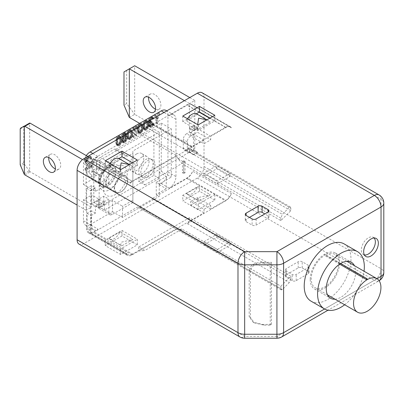 <?xml version="1.0" encoding="UTF-8"?>
<svg xmlns="http://www.w3.org/2000/svg" width="404" height="404" viewBox="0 0 404 404"><rect width="100%" height="100%" fill="white"/><g stroke="black" fill="none" stroke-linecap="round" stroke-linejoin="round"><path stroke-width="0.3" stroke-dasharray="2.02 1.52" d="M118.594 137.198L120.099 136.33L121.104 136.931L121.604 139.006L121.478 141.834L121.104 143.43L120.099 145.193L118.594 146.061L117.594 145.455L117.094 143.38L117.221 140.552L117.594 138.956L118.594 137.198L117.261 136.426L117.806 135.966M117.968 138.148L116.635 137.38L117.261 136.426M148.031 123.947L147.904 122.836L147.026 121.766L146.399 121.932L145.4 123.099L144.773 125.826L144.9 128.315L145.4 129.204L146.399 129.219L147.404 128.048L147.904 126.578L148.031 123.947L146.692 123.175L146.066 121.175L145.066 121.16L144.44 121.72L143.435 125.053L143.561 127.543L144.061 128.437L145.066 128.447L146.066 127.275L146.566 125.806L146.692 123.175M142.521 127.129L142.395 126.018L141.516 124.947L140.89 125.114L139.89 126.28L139.264 129.007L139.39 131.497L139.89 132.386L140.89 132.401L141.895 131.229L142.395 129.76L142.521 127.129L141.183 126.356L140.557 124.356L139.557 124.341L138.931 124.902L137.926 128.235L138.052 130.724L138.552 131.618L139.557 131.628L140.557 130.457L141.057 128.987L141.183 126.356M131.997 133.199L131.871 132.093L130.997 131.022L130.371 131.189L129.366 132.355L128.74 135.082L128.866 137.567L129.366 138.461L130.371 138.476L131.371 137.304L131.871 135.835L131.997 133.199L130.664 132.431L130.537 131.32L129.659 130.25L128.406 130.977L127.533 133.057L127.533 136.799L128.406 137.865L129.033 137.703L130.037 136.532L130.537 135.062L130.664 132.431M123.356 139.567L123.356 141.339L123.983 141.966L125.235 141.44L125.987 140.415L126.361 138.426L125.609 137.481L124.356 138.006L123.356 139.567L122.018 138.799L122.018 140.572L123.023 141.173L124.275 140.254L125.028 138.244L124.649 136.885L123.897 136.729L123.023 137.234L122.018 138.799M120.978 139.567L120.852 138.456L119.973 137.385L119.347 137.552L118.347 138.718L117.721 141.445L117.847 143.93L118.347 144.824L119.347 144.839L120.352 143.667L120.852 142.198L120.978 139.567L119.64 138.794L119.013 136.789L118.013 136.779L117.387 137.34L116.382 140.673L116.509 143.162L117.008 144.051L118.013 144.066L119.013 142.895L119.513 141.425L119.64 138.794M86.269 155.585A9.449 5.454 -60 0 0 83.441 163.519L83.441 184.421L91.794 179.603L91.794 170.922L96.803 168.034L96.803 163.211L108.828 170.155A4.722 2.727 120 0 1 112.166 164.367L126.194 156.267A2.833 1.636 -60 0 1 127.614 156.131A2.833 1.636 -60 0 1 127.821 156.292L132.876 153.379L132.876 202.55L132.876 151.061L171.286 128.886L171.286 177.093L159.262 184.037L159.262 196.263L122.523 217.473L122.523 206.212L132.876 200.238M127.821 156.292L115.797 149.354A2.833 1.636 120 0 0 115.589 149.187A2.833 1.636 120 0 0 114.17 149.328L100.142 157.429A4.722 2.727 120 0 0 96.803 163.211M115.797 149.354L161.267 123.104L161.267 171.311L159.262 172.468L166.276 176.518L166.276 188.744L156.252 194.526L159.262 196.263M165.988 110.408A9.449 5.454 -60 0 1 167.943 114.736L167.943 171.968A9.449 5.454 -60 0 1 161.267 183.537L159.262 184.694L159.262 172.468M92.127 165.837L92.127 167.069L86.118 170.538L86.118 169.306L90.794 166.61L86.618 163.605L86.118 162.171L86.284 160.595L87.618 158.348L88.622 157.525L90.456 156.707L91.127 156.813L91.794 157.414L91.96 158.302L91.127 158.782L90.289 158.035L88.789 158.656L87.451 160.166L87.118 161.59L87.451 162.383L92.127 165.837L90.794 165.064L90.794 166.297L84.779 169.766L84.779 168.539L89.456 165.837L85.279 162.832L84.779 160.903L84.946 159.822L86.284 157.575L87.951 156.368L89.789 156.045L90.456 156.641L90.622 157.53L89.789 158.014L88.956 157.262L87.451 157.888L86.118 159.393L85.779 160.817L86.118 161.61L90.794 165.064M155.171 115.882L155.919 115.453L157.55 118.251L159.176 113.569L159.928 113.135L157.924 118.821L157.924 123.548L157.171 123.983L157.171 119.256L155.171 115.882L153.879 115.14M150.036 127.119L149.657 126.154L149.783 124.508L150.662 123.018L149.909 122.271L149.783 121.16L150.909 118.539L152.914 117.382L153.919 117.988L154.04 118.7L153.414 119.064L152.788 118.443L152.162 118.604L150.662 120.064L150.662 121.836L151.662 122.043L152.162 121.755L152.162 122.543L150.535 124.073L150.409 126.119L150.909 126.417L152.288 125.821L154.166 123.553L152.914 126.245L151.409 127.311L150.409 127.295L148.697 126.351L148.324 125.386L148.45 123.735L149.323 122.245L148.571 121.498L148.571 119.528L150.212 117.261M148.657 123.387L148.531 126.215L147.778 128.618L146.399 130.204L145.026 130.209L144.273 128.674L144.147 125.992L144.647 123.336L145.652 121.579L147.152 120.71L147.778 120.937L148.657 123.387L147.319 122.614L147.197 125.447L146.445 127.846L145.066 129.431L143.688 129.437L142.935 127.901L142.935 124.159L143.688 121.761L144.859 120.347M143.147 126.568L143.021 129.396L142.269 131.8L140.89 133.386L139.511 133.391L138.764 131.856L138.638 129.174L139.138 126.518L140.137 124.76L141.642 123.892L142.269 124.119L143.147 126.568L141.809 125.796L141.683 128.629L140.93 131.027L139.557 132.613L138.178 132.623L137.426 131.083L137.426 127.346L138.178 124.942L139.35 123.528M136.133 136.133L136.133 126.876L136.885 126.442L137.633 127.386L137.633 128.962L136.885 128.018L136.885 135.699L136.133 136.133L134.795 135.36L134.795 126.159M133.628 137.577L133.628 128.321L134.375 127.886L135.128 128.836L135.128 130.406L134.375 129.462L134.375 137.143L133.628 137.577L132.29 136.81L132.29 127.603M132.623 132.643L132.497 135.471L131.749 137.875L130.371 139.461L128.992 139.466L128.24 137.931L128.113 135.244L128.618 132.593L129.618 130.835L131.123 129.967L131.749 130.194L132.623 132.643L131.29 131.871L131.164 134.699L130.411 137.102L129.033 138.688L127.654 138.693L126.907 137.158L126.907 133.416L127.654 131.012L128.826 129.603M122.856 139.269L124.483 136.951L125.735 136.421L126.487 136.774L126.235 134.754L125.609 134.133L124.483 134.588L123.483 136.345L122.856 136.709L123.356 135.042L125.109 133.239L126.361 133.305L126.74 133.876L127.114 137.4L126.74 139.981L125.735 141.935L124.483 142.859L123.23 142.794L122.604 141.38L122.856 139.269L121.518 138.496L123.149 136.178L124.402 135.653L125.149 136.007L125.149 135.613L124.902 133.982L123.897 133.381L121.518 135.936L122.018 134.269L123.099 132.911M132.542 254.111A9.449 5.454 -60 0 1 127.816 254.581A9.449 5.454 -60 0 1 126.917 253.808L126.194 254.227A9.449 5.454 120 0 0 127.351 255.353A9.449 5.454 120 0 0 132.073 254.884L138.754 251.025L138.754 250.525L132.542 254.111L93.799 231.744L98.142 229.24L90.122 224.609A9.449 5.454 -60 0 1 85.401 225.078A9.449 5.454 -60 0 1 83.441 220.751L83.441 202.55L30.224 171.821A1.889 1.091 60 0 1 29.669 171.367L29.669 123.048M90.122 224.609L112.499 211.691L112.499 200.429L122.523 206.212M132.876 202.55L112.166 214.504A4.722 2.727 -60 0 1 109.807 214.741A4.722 2.727 -60 0 1 108.828 212.575L96.803 205.636A4.722 2.727 120 0 0 97.783 207.797A4.722 2.727 120 0 0 100.142 207.565L112.499 200.429M96.803 205.636L96.803 200.813L91.794 203.707L91.794 195.031L98.808 199.076L103.818 196.187L108.828 199.076L95.465 206.792L95.465 213.08L91.127 215.584L91.127 230.199L87.118 227.886A9.449 5.454 -60 0 0 89.072 232.214A9.449 5.454 -60 0 0 93.799 231.744M84.779 160.903L86.118 161.676L86.118 210.262L91.461 207.176L83.441 202.55L83.441 199.849L91.794 195.031M92.127 167.069L90.794 166.297M87.451 162.383L86.118 161.61M87.118 161.59L85.779 160.817M87.118 161.1L85.779 160.327M87.451 160.166L86.118 159.393M87.951 159.383L86.618 158.615M88.789 158.656L87.451 157.888M89.456 158.272L88.117 157.499M90.289 158.035L88.956 157.262M90.794 158.237L89.456 157.469M91.127 158.782L89.789 158.014M91.96 158.302L90.622 157.53M91.794 157.414L90.456 156.641M91.127 156.813L89.789 156.045M90.456 156.707L89.122 155.939M89.289 157.136L87.951 156.368M88.622 157.525L87.284 156.752M87.618 158.348L86.284 157.575M86.951 159.227L85.613 158.454M86.284 160.595L84.946 159.822M86.118 162.171L84.779 161.398M86.284 163.059L84.946 162.287M86.618 163.605L85.279 162.832M90.794 166.61L89.456 165.837M86.118 169.306L84.779 168.539M86.118 170.538L84.779 169.766M155.919 115.453L154.631 114.706M157.171 119.256L155.838 118.488L153.858 115.155M157.171 123.983L155.838 123.215L155.838 118.488M157.924 123.548L156.59 122.781L155.838 123.215M157.924 118.821L156.59 118.054L156.59 122.781M159.928 113.135L158.641 112.393M158.59 112.368L156.59 118.054M159.176 113.569L157.888 112.827M157.55 118.251L156.212 117.483L157.818 112.868M154.586 114.68L156.212 117.483M150.944 116.837L152.081 116.716L152.707 117.933L152.081 118.291L151.455 117.67L150.828 117.832L149.323 119.291L149.323 121.064L150.328 121.276L150.828 120.983L150.828 121.771L149.197 123.301L148.95 125.023L149.323 125.593L150.202 125.482L151.581 124.488L152.207 123.144L152.833 122.781L152.707 123.447L151.076 125.962L149.576 126.629L148.697 126.351M145.273 120.109L145.819 119.938L146.819 120.543L147.319 122.614M139.759 123.291L140.304 123.119L141.309 123.725L141.809 125.796M135.547 125.669L136.299 126.614L136.299 128.189L135.547 127.245L135.547 134.926L134.795 135.36M133.042 127.119L133.795 128.063L133.795 129.639L133.042 128.694L133.042 136.375L132.29 136.81M129.24 129.366L129.785 129.194L130.785 129.795L131.29 131.871M123.947 132.421L125.028 132.532L125.654 133.946L125.654 138.077L125.028 140.213L123.149 142.087L121.897 142.021L121.271 140.612L121.518 138.496M118.221 135.729L118.766 135.557L119.766 136.163L120.266 138.234L120.018 141.728L118.766 144.42L117.261 145.288L116.635 145.056L116.009 144.041L115.756 140.839L116.635 137.38M149.783 126.674L148.45 125.902M150.409 127.295L149.076 126.528M150.909 127.401L149.576 126.629M151.409 127.311L150.076 126.538M152.414 126.73L151.076 125.962M152.914 126.245L151.581 125.472M153.414 125.563L152.081 124.791M153.793 124.952L152.454 124.18M154.04 124.215L152.707 123.447M154.166 123.553L152.833 122.781M153.54 123.917L152.207 123.144M153.414 124.382L152.081 123.609M153.167 124.917L151.828 124.149M152.914 125.26L151.581 124.488M152.288 125.821L150.955 125.048M151.535 126.255L150.202 125.482M150.909 126.417L149.576 125.644M150.662 126.366L149.323 125.593M150.409 126.119L149.076 125.346M150.283 125.796L148.95 125.023M150.283 125.008L148.95 124.235M150.535 124.073L149.197 123.301M150.909 123.462L149.576 122.695M151.662 122.831L150.328 122.064M152.162 122.543L150.828 121.771M152.162 121.755L150.828 120.983M151.662 122.043L150.328 121.276M150.909 122.084L149.576 121.316M150.662 121.836L149.323 121.064M150.409 121.195L149.076 120.422M150.409 120.801L149.076 120.028M150.662 120.064L149.323 119.291M151.035 119.453L149.702 118.68M151.662 118.892L150.328 118.125M152.162 118.604L150.828 117.832M152.788 118.443L151.455 117.67M153.167 118.619L151.828 117.847M153.414 119.064L152.081 118.291M154.04 118.7L152.707 117.933M153.919 117.988L152.581 117.216M153.414 117.488L152.081 116.716M152.914 117.382L151.581 116.61M152.04 117.69L150.748 116.948M151.788 117.837L150.5 117.094M150.909 118.539L149.576 117.771M150.409 119.225L149.076 118.453M149.909 120.301L148.571 119.528M149.783 121.16L148.45 120.387M149.783 121.553L148.45 120.781M149.909 122.271L148.571 121.498M150.157 122.715L148.823 121.942M150.662 123.018L149.323 122.245M150.036 123.775L148.697 123.003M149.783 124.508L148.45 123.735M149.657 125.366L148.324 124.599M149.657 126.154L148.324 125.386M148.657 125.159L147.319 124.387M148.531 122.473L147.197 121.705M148.404 121.957L147.071 121.185M148.157 121.311L146.819 120.543M147.778 120.937L146.445 120.17M147.152 120.71L145.819 119.938M146.399 120.948L145.112 120.2M145.652 121.579L144.314 120.806M145.026 122.528L143.688 121.761M144.647 123.336L143.314 122.569M144.4 124.27L143.061 123.498M144.273 124.932L142.935 124.159M144.147 125.992L142.809 125.22M144.147 127.76L142.809 126.992M144.273 128.674L142.935 127.901M144.4 129.194L143.061 128.422M144.647 129.836L143.314 129.063M145.026 130.209L143.688 129.437M145.652 130.442L144.314 129.669M146.399 130.204L145.066 129.431M147.152 129.573L145.819 128.8M147.778 128.618L146.445 127.846M148.157 127.81L146.819 127.043M148.404 126.881L147.071 126.109M148.531 126.215L147.197 125.447M147.904 122.836L146.566 122.064M148.031 125.326L146.692 124.553M147.904 126.578L146.566 125.806M147.404 128.048L146.066 127.275M147.026 128.659L145.692 127.886M146.399 129.219L145.066 128.447M145.773 129.381L144.44 128.613M145.4 129.204L144.061 128.437M144.9 128.315L143.561 127.543M144.773 127.204L143.435 126.432M144.773 125.826L143.435 125.053M144.9 124.573L143.561 123.801M145.4 123.099L144.061 122.331M145.773 122.488L144.44 121.72M146.399 121.932L145.066 121.16M147.026 121.766L145.692 120.993M147.404 121.942L146.066 121.175M143.147 128.341L141.809 127.568M143.021 125.654L141.683 124.887M142.895 125.139L141.557 124.366M142.642 124.493L141.309 123.725M142.269 124.119L140.93 123.351M141.642 123.892L140.304 123.119M140.89 124.129L139.602 123.382M140.137 124.76L138.804 123.988M139.511 125.71L138.178 124.942M139.138 126.518L137.799 125.75M138.885 127.452L137.552 126.679M138.764 128.113L137.426 127.346M138.638 129.174L137.299 128.401M138.638 130.947L137.299 130.174M138.764 131.856L137.426 131.083M138.885 132.376L137.552 131.603M139.138 133.017L137.799 132.244M139.511 133.391L138.178 132.623M140.137 133.623L138.804 132.85M140.89 133.386L139.557 132.613M141.642 132.754L140.304 131.982M142.269 131.8L140.93 131.027M142.642 130.992L141.309 130.224M142.895 130.063L141.557 129.29M143.021 129.396L141.683 128.629M142.395 126.018L141.057 125.245M142.521 128.507L141.183 127.735M142.395 129.76L141.057 128.987M141.895 131.229L140.557 130.457M141.516 131.84L140.183 131.068M140.89 132.401L139.557 131.628M140.264 132.562L138.931 131.795M139.89 132.386L138.552 131.618M139.39 131.497L138.052 130.724M139.264 130.386L137.926 129.613M139.264 129.007L137.926 128.235M139.39 127.755L138.052 126.982M139.89 126.28L138.552 125.513M140.264 125.669L138.931 124.902M140.89 125.114L139.557 124.341M141.516 124.947L140.183 124.18M141.895 125.124L140.557 124.356M136.133 126.876L134.84 126.134M136.885 135.699L135.547 134.926M136.885 128.018L135.547 127.245M137.633 128.962L136.299 128.189M137.633 127.386L136.299 126.614M136.885 126.442L135.593 125.7M133.628 128.321L132.335 127.578M134.375 137.143L133.042 136.375M134.375 129.462L133.042 128.694M135.128 130.406L133.795 129.639M135.128 128.836L133.795 128.063M134.375 127.886L133.088 127.144M132.623 134.416L131.29 133.643M132.497 131.729L131.164 130.957M132.376 131.214L131.037 130.442M132.123 130.568L130.785 129.795M131.749 130.194L130.411 129.421M131.123 129.967L129.785 129.194M130.371 130.204L129.083 129.457M129.618 130.835L128.28 130.063M128.992 131.785L127.654 131.012M128.618 132.593L127.28 131.82M128.366 133.527L127.028 132.754M128.24 134.189L126.907 133.416M128.113 135.244L126.78 134.476M128.113 137.017L126.78 136.249M128.24 137.931L126.907 137.158M128.366 138.451L127.028 137.678M128.618 139.092L127.28 138.319M128.992 139.466L127.654 138.693M129.618 139.693L128.28 138.925M130.371 139.461L129.033 138.688M131.123 138.83L129.785 138.057M131.749 137.875L130.411 137.102M132.123 137.067L130.785 136.294M132.376 136.133L131.037 135.365M132.497 135.471L131.164 134.699M131.871 132.093L130.537 131.32M131.997 134.577L130.664 133.81M131.871 135.835L130.537 135.062M131.371 137.304L130.037 136.532M130.997 137.916L129.659 137.143M130.371 138.476L129.033 137.703M129.745 138.638L128.406 137.865M129.366 138.461L128.033 137.688M128.866 137.567L127.533 136.799M128.74 136.461L127.406 135.688M128.74 135.082L127.406 134.31M128.866 133.825L127.533 133.057M129.366 132.355L128.033 131.583M129.745 131.744L128.406 130.977M130.371 131.189L129.033 130.416M130.997 131.022L129.659 130.25M131.371 131.199L130.037 130.426M123.23 138.461L121.897 137.688M122.604 140.395L121.271 139.627M122.604 141.38L121.271 140.612M122.856 142.223L121.518 141.451M123.23 142.794L121.897 142.021M123.856 143.021L122.523 142.248M124.483 142.859L123.149 142.087M125.109 142.496L123.775 141.723M125.735 141.935L124.402 141.168M126.361 140.986L125.028 140.213M126.74 139.981L125.402 139.208M126.987 138.85L125.654 138.077M127.114 137.4L125.775 136.628M127.114 136.022L125.775 135.249M126.987 134.714L125.654 133.946M126.74 133.876L125.402 133.103M126.361 133.305L125.028 132.532M125.735 133.073L124.402 132.305M125.109 133.239L123.821 132.497M124.609 133.527L123.321 132.785M123.983 134.088L122.644 133.315M123.356 135.042L122.018 134.269M122.983 136.042L121.644 135.274M122.856 136.709L121.518 135.936M123.483 136.345L122.144 135.572M123.73 135.613L122.397 134.84M124.109 135.002L122.771 134.229M124.483 134.588L123.149 133.815M125.235 134.153L123.897 133.381M125.609 134.133L124.275 133.36M125.987 134.31L124.649 133.537M126.235 134.754L124.902 133.982M126.361 135.274L125.028 134.502M126.487 136.385L125.149 135.613M126.487 136.774L125.149 136.007M125.735 136.421L124.402 135.653M125.109 136.587L123.775 135.815M124.483 136.951L123.149 136.178M123.856 137.506L122.523 136.734M123.23 140.233L121.897 139.461M123.609 139.032L122.271 138.259M123.983 138.421L122.644 137.648M124.356 138.006L123.023 137.234M125.235 137.501L123.897 136.729M125.609 137.481L124.275 136.709M125.987 137.658L124.649 136.885M126.235 137.905L124.902 137.133M126.361 138.426L125.028 137.653M126.361 139.016L125.028 138.244M126.235 139.678L124.902 138.905M125.987 140.415L124.649 139.643M125.609 141.026L124.275 140.254M125.235 141.44L123.897 140.668M124.356 141.945L123.023 141.173M123.983 141.966L122.644 141.193M123.609 141.789L122.271 141.016M123.356 141.339L122.018 140.572M123.23 140.824L121.897 140.052M121.604 139.006L120.266 138.234M121.604 140.779L120.266 140.006M121.478 138.092L120.139 137.325M121.352 137.577L120.018 136.804M121.104 136.931L119.766 136.163M120.725 136.557L119.392 135.784M120.099 136.33L118.766 135.557M119.347 136.567L118.059 135.82M121.478 141.834L120.139 141.062M121.352 142.501L120.018 141.728M121.104 143.43L119.766 142.657M120.725 144.238L119.392 143.465M120.099 145.193L118.766 144.42M119.347 145.824L118.013 145.051M118.594 146.061L117.261 145.288M117.968 145.829L116.635 145.056M117.594 145.455L116.261 144.683M117.342 144.814L116.009 144.041M117.221 144.294L115.882 143.521M117.094 143.38L115.756 142.612M117.094 141.607L115.756 140.839M117.221 140.552L115.882 139.779M117.342 139.89L116.009 139.117M117.594 138.956L116.261 138.183M120.852 138.456L119.513 137.683M120.978 140.946L119.64 140.173M120.852 142.198L119.513 141.425M120.352 143.667L119.013 142.895M119.973 144.279L118.64 143.506M119.347 144.839L118.013 144.066M118.72 145.001L117.387 144.228M118.347 144.824L117.008 144.051M117.847 143.93L116.509 143.162M117.721 142.824L116.382 142.051M117.721 141.445L116.382 140.673M117.847 140.193L116.509 139.42M118.347 138.718L117.008 137.951M118.72 138.107L117.387 137.34M119.347 137.552L118.013 136.779M119.973 137.385L118.64 136.613M120.352 137.562L119.013 136.789M83.441 184.421L91.461 189.052L91.461 185.577L95.228 187.754A9.449 5.454 -120 0 0 95.465 188.022L90.658 190.799L90.658 230.972L86.648 228.659A9.449 5.454 120 0 0 88.607 232.982A9.449 5.454 120 0 0 93.329 232.517L137.628 206.939A2.833 1.636 120 0 0 137.703 206.989A2.833 1.636 120 0 0 139.122 206.848L152.813 198.945L152.813 198.172L191.557 220.539L225.594 200.889A9.449 5.454 120 0 0 231.411 193.607L192.668 171.24A9.449 5.454 -60 0 1 187.118 177.866L169.281 188.163A9.449 5.454 120 0 0 175.962 176.593L175.962 119.362A9.449 5.454 120 0 0 174.003 115.039A9.449 5.454 120 0 0 169.281 115.504L164.004 112.458M96.803 168.034L103.818 172.084L103.818 180.76L108.828 183.653L95.465 191.365L91.461 189.052L91.461 204.48L95.465 206.792M103.818 180.76L98.808 183.653L98.808 174.972L103.818 172.084M91.794 179.603L98.808 183.653M83.441 163.519L91.461 168.15L91.461 160.923A9.449 5.454 -60 0 1 93.799 159.085L98.142 156.575A9.449 5.454 120 0 0 91.461 168.15M87.784 156.464L91.461 158.585L91.461 160.242L130.204 182.608L130.204 183.29L91.461 160.923M83.441 199.849L91.461 204.48L91.461 207.176M48.743 157.484A8.504 4.909 60 0 1 50.47 154.308A8.504 4.909 60 0 1 57.02 156.585A8.504 4.909 60 0 1 60.731 165.14A8.504 4.909 60 0 1 58.969 169.034A8.504 4.909 60 0 1 55.353 168.938M86.118 210.262L77.098 205.055M91.461 158.585L86.118 161.671L82.552 159.61M202.061 92.748A9.449 5.454 -60 0 1 204.015 97.071L204.015 166.488A9.449 5.454 -60 0 1 197.334 178.058L83.779 243.622A9.449 5.454 -60 0 1 79.053 244.092M185.027 161.257L185.027 172.826L183.775 173.548L183.775 161.979L185.027 161.257L183.694 160.484L183.694 172.053L182.441 172.776L182.441 161.206L183.694 160.484M189.789 97.571L194.799 100.465L189.456 103.55L189.456 103.969A9.449 5.454 120 0 0 186.85 104.858L152.813 124.508L152.813 123.74L139.122 131.643A2.833 1.636 120 0 0 137.628 133.28L93.329 158.853A9.449 5.454 120 0 0 91.461 160.242M194.799 100.465L194.799 149.056L193.526 150.101L197.536 152.414L197.536 152.106L193.526 149.793M139.582 123.351L189.456 152.141L189.456 152.449L193.526 150.101M197.536 152.106L193.46 154.459L189.456 152.141L189.456 148.288L193.46 150.601L193.46 134.401L190.658 136.022L204.015 143.733L210.696 139.88L210.696 136.33L197.334 128.618L190.658 132.472L190.658 136.022L186.648 133.709A4.722 2.727 120 0 0 183.31 139.491L183.31 147.98A4.722 2.727 120 0 0 184.285 150.142A4.722 2.727 120 0 0 186.648 149.904L189.456 148.288M193.526 125.573L197.536 127.886L193.46 130.239L189.456 127.922L189.456 129.002L193.526 126.649L193.526 125.573L189.456 127.922L189.456 132.088L186.648 133.709M189.456 127.922L189.456 104.348A9.449 5.454 -60 0 1 191.839 104.742A9.449 5.454 -60 0 1 192.668 105.424A9.449 5.454 -60 0 0 191.572 104.394A9.449 5.454 -60 0 0 189.456 103.969L189.456 104.348A9.449 5.454 -60 0 0 187.118 105.207L169.281 115.504M152.813 198.172L186.85 178.523A9.449 5.454 120 0 0 192.668 171.24M91.461 185.577L86.648 188.355L86.648 228.659M379.078 194.945A9.449 5.454 -60 0 1 381.033 199.268L204.015 97.071M197.334 178.058L374.351 280.26A9.449 5.454 120 0 0 381.033 268.69A9.449 5.454 180 0 1 383.8 272.549M137.35 244.854L121.988 235.987L105.287 245.627L120.65 254.5L137.35 244.854L137.35 239.264L121.988 230.396L105.823 239.729L93.329 232.517M199.475 191.249L182.775 200.889L198.137 209.762L214.837 200.121L199.475 191.249L199.475 185.658L214.837 194.526A9.449 5.454 -60 0 1 214.706 194.607L225.594 200.889M286.178 277.174A2.833 1.636 0 0 1 285.35 276.018A2.833 1.636 0 0 1 286.178 274.861L298.202 267.918A2.833 1.636 0 0 1 302.212 267.918L308.222 271.392A2.833 1.636 0 0 1 309.05 272.549A2.833 1.636 0 0 1 308.222 273.705L296.198 280.644A2.833 1.636 0 0 1 292.188 280.644L286.178 277.174L286.178 271.003A2.833 1.636 180 0 1 285.35 269.847A2.833 1.636 180 0 1 286.178 268.69L298.202 261.747A2.833 1.636 180 0 1 302.212 261.747L308.222 265.221A2.833 1.636 180 0 1 309.05 266.377A2.833 1.636 180 0 1 308.222 267.534L296.198 274.478A2.833 1.636 180 0 1 292.188 274.478L286.178 271.003M186.85 178.523L199.339 185.734A9.449 5.454 120 0 0 199.475 185.658M199.339 185.734L182.775 195.299L182.775 200.889M196.389 113.777L182.775 121.639L198.137 130.507L214.706 120.942A9.449 5.454 -60 0 1 214.837 120.867L209.994 118.069M182.775 116.044L182.775 121.639M231.411 193.607A9.449 5.454 -60 0 1 225.861 200.238L187.118 177.866M210.696 205.444L197.334 197.728L190.658 201.586L204.015 209.297L210.696 205.444L210.696 208.989L225.861 200.238M204.015 209.297L204.015 212.847L190.658 205.131L190.658 201.586M191.557 220.539L191.557 221.311L187.416 223.705A2.833 1.636 120 0 0 189.208 221.397L204.015 212.847M152.813 124.508L191.557 146.879L225.594 127.23A9.449 5.454 120 0 1 230.315 126.76A9.449 5.454 120 0 1 231.411 127.795A9.449 5.454 -60 0 0 230.583 127.108A9.449 5.454 -60 0 0 225.861 127.578L210.696 136.33M191.557 146.879L191.557 146.107L187.416 148.5A2.833 1.636 120 0 1 188.835 148.359A2.833 1.636 120 0 1 189.208 148.738L132.542 181.452L93.799 159.085M204.015 143.733L204.015 140.188L189.208 148.738A2.833 1.636 -60 0 1 189.42 149.657L189.42 152.162L138.754 181.416L138.754 177.366L144.829 184.921L138.754 181.416M130.204 183.29A9.449 5.454 -60 0 1 132.542 181.452M118.902 158.514L105.823 166.064A9.449 5.454 120 0 0 105.287 166.398L120.65 175.27A9.449 5.454 -60 0 1 121.185 174.937L132.073 181.219L176.371 155.646L178.174 158.822L181.936 163.499L280.881 220.624L290.809 210.696L290.809 208.191L189.42 149.657M132.073 181.219A9.449 5.454 120 0 0 130.204 182.608M280.881 286.189L290.809 276.26L189.42 217.726L138.754 246.975L144.829 250.485L181.936 229.063L280.881 286.189L280.881 288.693L178.174 229.396L176.371 229.31L138.754 251.025L144.829 250.485M204.015 241.693L216.706 234.365L230.068 242.082L217.377 249.409L204.015 241.693L204.015 244.779L217.377 252.495L217.377 249.409M126.917 253.808L92.183 233.754L91.461 234.174A9.449 5.454 -60 0 1 90.658 230.972M126.194 254.227L91.461 234.174M138.754 246.975L138.754 250.525L189.208 221.397A2.833 1.636 120 0 0 189.42 220.231L290.809 278.77L289.34 282.548L282.351 289.542L281.31 289.9L280.881 288.693M290.809 278.77L290.809 276.26M280.881 220.624L280.881 218.12L282.351 214.337L289.34 207.343L290.38 206.984L290.809 208.191M181.936 229.063L178.174 229.396M189.42 220.231L189.42 217.726M290.809 210.696L189.42 152.162M191.557 221.311L152.813 198.945M176.371 229.31L137.628 206.939M182.775 195.299L198.137 204.172L214.706 194.607M132.073 254.884L121.185 248.596L137.35 239.264M198.137 124.917L198.137 130.507M198.137 204.172L198.137 209.762M214.837 194.526L214.837 200.121M214.837 115.271L214.837 120.867M231.411 127.795L192.668 105.424M189.456 129.002L191.294 130.068L195.369 127.715L193.526 126.649M193.46 130.239L193.46 130.719A18.892 10.908 -120 0 0 191.294 130.068M195.369 127.715A18.892 10.908 -120 0 1 197.536 128.366L197.536 127.886M129.336 117.433L134.678 114.347L194.799 149.056M147.904 177.018A10.06 5.808 -60 0 1 142.875 177.518A10.06 5.808 -60 0 1 141.334 169.453A10.06 5.808 -60 0 1 147.904 160.59A10.06 5.808 -60 0 1 152.934 160.09A10.06 5.808 -60 0 1 154.48 168.155A10.06 5.808 -60 0 1 147.904 177.018M193.46 150.601L190.658 152.222A4.722 2.727 -60 0 1 188.294 152.454A4.722 2.727 -60 0 1 187.315 150.293L187.315 141.809A4.722 2.727 -60 0 1 190.658 136.022L197.334 132.164L210.696 139.88M193.46 154.459L193.46 154.767L197.536 152.414M197.536 128.366L193.46 130.719M95.465 191.365L95.465 188.022M92.183 233.754A9.449 5.454 -60 0 1 91.127 230.199M108.828 212.575L108.828 199.076M108.828 183.653L108.828 170.155M114.59 188.037A9.327 5.383 -60 0 1 119.473 177.866A9.327 5.383 -60 0 1 126.891 177.119A9.327 5.383 -60 0 1 127.78 180.421A9.327 5.383 -60 0 1 124.477 188.926A9.327 5.383 -60 0 1 117.877 192.728A9.327 5.383 -60 0 1 114.59 188.037M145.9 175.861A10.06 5.808 -60 0 1 140.87 176.361A10.06 5.808 -60 0 1 139.329 168.296A10.06 5.808 -60 0 1 145.9 159.434A10.06 5.808 -60 0 1 150.929 158.934A10.06 5.808 -60 0 1 152.475 166.993A10.06 5.808 -60 0 1 145.9 175.861M132.876 153.379L132.876 151.061M103.818 196.187L103.818 204.863L98.808 207.757L98.808 199.076M96.803 200.813L103.818 204.863M91.794 203.707L98.808 207.757M91.794 170.922L98.808 174.972M95.465 213.08L91.461 210.762L91.461 225.382A9.449 5.454 120 0 0 93.415 229.704A9.449 5.454 120 0 0 98.142 229.24M29.669 171.367L24.235 163.974L23.775 162.696L23.775 126.952L24.235 126.048L29.209 123.175M20.523 128.189L24.235 126.048M86.648 188.355L90.42 190.531A9.449 5.454 -120 0 0 90.658 190.799M121.185 248.596A9.449 5.454 -60 0 1 120.65 248.879L105.287 240.011A9.449 5.454 120 0 0 105.823 239.729M105.287 240.011L105.287 245.627M121.988 230.396L121.988 235.987M105.287 160.782L105.287 166.398M120.65 248.879L120.65 254.5M120.65 169.65L120.65 175.27M121.185 174.937L137.35 165.605L132.507 162.807M137.35 160.009L137.35 165.605M137.628 133.28L176.371 155.646M191.557 146.107L152.813 123.74M144.829 184.921L181.936 163.499M216.706 168.801L230.068 176.518L217.377 183.845L204.015 176.129L216.706 168.801L216.706 165.716L204.015 173.043L217.377 180.76L230.068 173.432L216.706 165.716M204.015 140.188L190.658 132.472M210.378 122.043L197.394 114.544L186.325 120.937L199.308 128.432L210.378 122.043L206.909 119.852M132.891 166.781L119.907 159.282L108.838 165.675L121.821 173.17L132.891 166.781L129.972 164.898M119.907 159.282A9.449 5.454 120 0 0 119.094 158.615M109.994 163.499A9.449 5.454 120 0 0 108.838 165.675M120.18 169.377L121.821 173.17M197.667 124.644L199.308 128.432M197.394 114.544A9.449 5.454 120 0 0 196.581 113.883M187.481 118.761A9.449 5.454 120 0 0 186.325 120.937M197.394 187.209L186.325 193.597A9.449 5.454 120 0 0 187.133 194.263A9.449 5.454 120 0 0 197.394 187.209L210.378 194.703L199.308 201.091L198.011 200.541L198.97 197.42L210.378 194.703M119.907 231.941L108.838 238.335A9.449 5.454 120 0 0 109.651 239.001A9.449 5.454 120 0 0 119.907 231.941L132.891 239.441L121.821 245.829L120.523 245.279L121.483 242.158L132.891 239.441M210.696 208.989L197.334 201.278L190.658 205.131M159.262 184.694L166.276 188.744M112.499 211.691L122.523 217.473M186.325 193.597L199.308 201.091M108.838 238.335L121.821 245.829M197.334 197.728L197.334 201.278M197.334 128.618L197.334 132.164M159.262 184.037L156.252 182.3L166.276 176.518M161.267 171.311L171.286 177.093M156.252 182.3L156.252 194.526M161.267 123.104L171.286 128.886M87.118 227.886L87.118 213.272L91.461 210.762M87.118 213.272L91.127 215.584M217.377 252.495L230.068 245.167L216.706 237.451L204.015 244.779M216.706 237.451L216.706 234.365M204.015 176.129L204.015 173.043M217.377 183.845L217.377 180.76M230.068 245.167L230.068 242.082M230.068 176.518L230.068 173.432M90.42 190.531L95.228 187.754M189.456 103.55L184.441 100.657M189.456 132.088L193.46 134.401M155.505 109.151A8.737 5.045 -120 0 0 159.085 109.191A8.737 5.045 -120 0 0 160.898 105.186A8.737 5.045 -120 0 0 157.08 96.394A8.737 5.045 -120 0 0 150.349 94.056A8.737 5.045 -120 0 0 148.591 97.177M123.988 71.927L134.678 65.756L134.678 114.347L126.664 103.55L123.988 105.096M126.664 70.382L126.664 103.55M193.46 154.767L189.456 152.449M116.226 192.274A9.449 5.454 120 0 1 114.271 187.951A9.449 5.454 -60 0 1 118.392 178.442A9.449 5.454 -60 0 1 125.674 175.912A9.449 5.454 -60 0 1 126.73 176.891A9.449 5.454 -60 0 1 127.629 180.24A9.449 5.454 120 0 1 124.286 188.85A9.449 5.454 120 0 1 117.599 192.703A9.449 5.454 120 0 1 116.226 192.274L107.777 187.395A9.449 5.454 -60 0 1 105.989 184.704A9.449 5.454 -60 0 1 105.823 183.073A9.449 5.454 -60 0 1 113.999 170.836A9.449 5.454 -60 0 1 117.226 171.033A9.449 5.454 -60 0 1 119.18 175.361A9.449 5.454 -60 0 1 115.059 184.865A9.449 5.454 -60 0 1 107.777 187.395M94.945 159.984L96.314 160.772A9.449 5.454 -60 0 0 93.642 162.312L92.274 161.524A9.449 5.454 -60 0 0 86.931 172.165A9.449 5.454 120 0 0 87.724 175.356A9.449 5.454 120 0 0 88.89 176.492A9.449 5.454 120 0 0 92.274 176.639L93.642 177.427A9.449 5.454 -60 0 0 96.314 175.886L94.945 175.099A9.449 5.454 120 0 0 100.293 164.453A9.449 5.454 -60 0 0 98.334 160.13A9.449 5.454 -60 0 0 96.773 159.691A10.201 10.201 0 0 0 93.369 160.12A10.024 5.787 60 0 1 94.945 159.984A9.449 5.454 -60 0 1 96.773 159.691M113.837 172.276A9.449 5.454 -60 0 1 109.711 181.78A9.449 5.454 -60 0 1 102.434 184.315A9.449 5.454 -60 0 1 100.48 179.987A9.449 5.454 -60 0 1 104.601 170.483A9.449 5.454 -60 0 1 111.883 167.948A9.449 5.454 -60 0 1 113.837 172.276M98.808 180.952A11.807 6.817 120 0 0 101.252 186.36A11.807 6.817 120 0 0 110.353 183.194A11.807 6.817 120 0 0 115.509 171.311A11.807 6.817 -60 0 0 113.059 165.903A11.807 6.817 -60 0 0 103.964 169.069A11.807 6.817 -60 0 0 98.808 180.952M99.142 160.706L99.142 168.417L104.484 171.503L104.484 163.792L159.262 132.164L153.919 129.078L99.142 160.706L104.484 163.792M159.262 132.164L159.262 178.447L153.919 175.361L99.142 206.984L99.142 199.273L93.799 202.359L93.799 171.503L99.142 168.417M153.919 175.361L153.919 129.078M136.547 153.954A10.156 5.863 -60 0 1 141.627 153.454A10.156 5.863 -60 0 1 143.183 161.59A10.156 5.863 -60 0 1 136.547 170.538A10.156 5.863 -60 0 1 131.472 171.043A10.156 5.863 -60 0 1 129.916 162.903A10.156 5.863 -60 0 1 136.547 153.954M141.895 157.04A10.156 5.863 -60 0 1 146.97 156.54A10.156 5.863 -60 0 1 148.526 164.675A10.156 5.863 -60 0 1 141.895 173.624A10.156 5.863 -60 0 1 136.815 174.129A10.156 5.863 -60 0 1 135.259 165.988A10.156 5.863 -60 0 1 141.895 157.04M159.262 178.447L104.484 210.07L104.484 202.359L99.142 205.444L99.142 174.589L104.484 171.503M92.274 161.524A10.024 5.787 -120 0 0 89.632 162.206L89.632 172.907A9.373 7.651 0 0 1 88.895 162.903A9.373 7.651 0 0 1 89.632 162.206M89.632 172.907A10.024 5.787 -120 0 0 92.274 176.639M94.945 175.099A10.024 5.787 60 0 1 92.309 171.367L92.309 160.666A10.024 5.787 60 0 1 93.369 160.12M93.642 162.312L93.642 177.427M96.314 160.772L96.314 175.886M92.309 160.666L92.309 171.367M93.799 171.503L99.142 174.589M93.799 202.359L99.142 205.444M99.142 199.273L104.484 202.359M99.142 206.984L104.484 210.07M281.644 336.981A9.449 5.454 -120 0 1 276.922 336.512L374.351 280.26A9.449 5.454 -120 0 0 379.078 280.729A9.449 5.454 -120 0 0 379.114 280.704A9.449 9.449 0 0 1 379.078 280.729L328.008 310.211M244.667 338.244L244.667 336.512L276.922 336.512L276.922 338.244M83.779 243.622L244.667 336.512A9.449 5.454 -60 0 1 239.946 336.981M311.06 301.182A33.062 19.089 120 0 0 336.542 292.324A33.062 19.089 120 0 0 350.975 259.05A33.062 19.089 120 0 0 344.127 243.91M344.673 304.767A33.062 19.089 120 0 0 364.034 271.225M335.042 299.207A20.781 11.999 120 0 0 355.651 271.776A20.781 11.999 120 0 0 354.409 265.665M310.227 279.487A20.781 11.999 120 0 0 314.529 289.001A20.781 11.999 120 0 0 330.548 283.436A20.781 11.999 120 0 0 339.618 262.519A20.781 11.999 120 0 0 335.315 253.005A20.781 11.999 120 0 0 319.296 258.575A20.781 11.999 120 0 0 310.227 279.487M374.114 237.996A9.923 5.732 120 0 0 372.852 237.123A9.923 5.732 120 0 0 365.373 240.304A9.923 5.732 120 0 0 361.322 249.99A9.923 5.732 120 0 0 362.964 254.247A9.923 5.732 120 0 0 364.352 254.909M367.393 279.27L325.311 254.974A19.367 11.181 -60 0 1 334.603 254.232A19.367 11.181 -60 0 1 338.618 263.1A19.367 11.181 -60 0 1 330.164 282.588A19.367 11.181 -60 0 1 315.241 287.774A19.367 11.181 -60 0 1 311.226 278.911A19.367 11.181 -60 0 1 324.533 255.424L324.922 254.419L340.623 263.484M325.311 254.974L324.922 254.419M339.618 264.13L324.533 255.424M249.44 217.397L246.102 219.327A2.833 1.636 0 0 0 245.268 220.483A2.833 1.636 0 0 0 246.102 221.639L252.111 225.109A2.833 1.636 0 0 0 256.121 225.109L268.145 218.17A2.833 1.636 0 0 0 268.973 217.009A2.833 1.636 0 0 0 268.145 215.852L264.802 213.923M185.027 172.826L183.694 172.053M183.775 161.979L182.441 161.206M183.775 173.548L182.441 172.776M271.483 324.417L271.483 262.327L270.241 263.044L270.241 325.134L271.483 324.417L262.529 324.417L253.086 322.16L249.172 316.706L249.172 270.039L250.414 270.756C251.743 265.635 256.197 263.065 263.772 263.044L270.241 263.044M249.172 270.039C250.5 264.918 254.954 262.348 262.529 262.327L271.483 262.327M250.414 270.756L250.414 317.423L254.328 322.877L263.772 325.134L270.241 325.134M204.015 166.488L381.033 268.69L381.033 199.268A9.449 5.454 0 0 1 383.8 203.126M178.174 158.822L280.881 218.12M187.416 223.705L289.34 282.548M282.351 289.542L139.122 206.848M199.339 112.075L186.85 104.858M225.594 127.23L214.706 120.942M112.166 214.504L100.142 207.565M91.461 225.382L83.441 220.751M24.881 174.907L30.224 171.821M24.003 173.871L29.209 170.867M24.235 163.974L20.523 166.12M23.775 162.696L20.2 164.761M20.2 129.017L23.775 126.952M93.329 158.853L105.823 166.064M139.122 131.643L282.351 214.337M289.34 207.343L187.416 148.5M92.864 153.53L98.142 156.575M225.861 127.578L209.691 118.241M199.172 112.171L187.118 105.207M161.267 183.537L169.281 188.163M167.943 171.968L175.962 176.593M175.962 119.362L167.943 114.736M126.194 156.267L114.17 149.328M100.142 157.429L112.166 164.367M190.658 152.222L186.648 149.904M187.315 150.293L183.31 147.98M187.315 141.809L183.31 139.491M101.252 186.36L101.919 186.744C101.283 186.981 100.742 185.567 100.303 182.497C100.455 178.043 102.358 173.745 106.02 169.604C112.362 164.231 112.15 166.337 113.731 166.291A11.807 6.817 -60 0 0 104.631 169.453A11.807 6.817 -60 0 0 99.475 181.335A11.807 6.817 120 0 0 101.919 186.744A11.807 6.817 120 0 0 111.019 183.578A11.807 6.817 120 0 0 116.175 171.695A11.807 6.817 -60 0 0 113.731 166.291L113.059 165.903M99.475 183.653A14.645 8.454 -60 0 1 109.827 165.716A14.645 8.454 -60 0 1 120.185 171.695A14.645 8.454 -60 0 1 109.827 189.627A14.645 8.454 -60 0 1 99.475 183.653M103.151 187.703A17.003 9.817 -60 0 1 115.175 166.877A17.003 9.817 -60 0 1 127.199 173.816A17.003 9.817 -60 0 1 115.175 194.642A17.003 9.817 -60 0 1 103.151 187.703M377.018 278.72L324.594 308.989M252.111 218.938L252.111 225.109M246.102 219.327L246.102 221.639M256.121 218.938L256.121 225.109M268.145 218.17L268.145 215.852M292.188 280.644L292.188 274.478M296.198 280.644L296.198 274.478M308.222 273.705L308.222 267.534M308.222 271.392L308.222 265.221M302.212 267.918L302.212 261.747M298.202 267.918L298.202 261.747M286.178 274.861L286.178 268.69M263.772 325.134L262.529 324.417M250.414 317.423L249.172 316.706M262.529 262.327L263.772 263.044M45.127 157.393L50.47 154.308M53.626 172.119L58.969 169.034M281.31 289.9L137.703 206.989M230.315 126.76L191.572 104.394M142.875 177.518L140.87 176.361M152.934 160.09L150.929 158.934M109.807 214.741L97.783 207.797M127.351 255.353L88.607 232.982M206.919 119.847L207.459 120.16M109.651 239.001L120.523 245.279M187.133 194.263L198.011 200.541M174.003 115.039L166.771 110.863M127.614 156.131L115.589 149.187M93.415 229.704L85.401 225.078M127.816 254.581L89.072 232.214M230.583 127.108L191.839 104.742M290.38 206.984L188.835 148.359M150.349 94.056L145.006 97.137M159.085 109.191L153.742 112.277M188.294 152.454L184.285 150.142M117.877 192.728L117.599 192.703M102.434 184.315L88.89 176.492M146.97 156.54L141.627 153.454M136.815 174.129L131.472 171.043M105.989 184.704L105.919 183.845C105.227 180.32 111.191 171.074 113.999 170.836M111.883 167.948L98.334 160.13M125.674 175.912L117.226 171.033M88.895 162.903A10.201 10.201 0 0 0 87.724 175.356M314.529 289.001L330.563 298.258M335.315 253.005L351.344 262.262M362.964 254.247L365.383 256.181M372.852 237.123L375.735 238.254M346.864 261.312L334.603 254.232M327.498 294.854L315.241 287.774M268.973 210.843L268.973 217.009M245.268 214.312L245.268 220.483M309.05 272.549L309.05 266.377M285.35 276.018L285.35 269.847M254.328 322.877L253.086 322.16"/><path stroke-width="0.61" d="M164.004 112.458L161.267 110.878A9.449 5.454 -60 0 1 165.988 110.408L166.771 110.863M161.267 110.878L90.122 151.949L92.864 153.53M86.269 155.585A9.449 5.454 -60 0 1 90.122 151.949M153.879 115.14L154.631 114.706M158.641 112.393L157.888 112.827M150.212 117.261L150.944 116.837M144.859 120.347L145.273 120.109M139.35 123.528L139.759 123.291M134.795 126.159L135.593 125.7M132.29 127.603L133.088 127.144M128.826 129.603L129.24 129.366M123.099 132.911L123.947 132.421M117.806 135.966L118.221 135.729M82.552 159.61L24.881 126.316A1.889 1.091 -120 0 0 24.326 126.134L29.669 123.048A1.889 1.091 60 0 1 30.224 123.23L87.784 156.464M55.353 168.938A8.504 4.909 60 0 1 48.707 158.196A8.504 4.909 60 0 1 48.743 157.484M43.364 161.282A8.504 4.909 60 0 1 45.127 157.393A8.504 4.909 60 0 1 51.677 159.671A8.504 4.909 60 0 1 55.388 168.226A8.504 4.909 60 0 1 53.626 172.119A8.504 4.909 60 0 1 47.076 169.842A8.504 4.909 60 0 1 43.364 161.282M77.098 205.055L24.881 174.907A1.889 1.091 -120 0 1 24.326 174.452L24.326 126.134M197.334 93.213L83.779 158.777L244.667 251.667L276.922 251.667L374.351 195.415L197.334 93.213A9.449 5.454 -60 0 1 202.061 92.748L379.078 194.945A9.449 5.454 -60 0 0 374.351 195.415A9.449 5.454 60 0 1 381.033 206.984A9.449 5.454 0 0 0 383.8 203.126A9.449 9.449 0 0 0 379.078 194.945M328.008 310.211L281.644 336.981A9.449 5.454 -120 0 0 283.603 332.654A9.449 5.454 180 0 1 276.922 334.254L276.922 338.244L244.667 338.244L244.667 334.254A9.449 5.454 180 0 1 237.986 332.654A9.449 5.454 -60 0 0 239.946 336.981L79.053 244.092A9.449 5.454 -60 0 1 77.098 239.764L77.098 170.347A9.449 5.454 -60 0 1 83.779 158.777M199.475 106.403L182.775 116.044L198.137 124.917L214.837 115.271L199.475 106.403L199.475 111.999A9.449 5.454 120 0 0 199.339 112.075L196.389 113.777M137.35 160.009L121.988 151.141L105.287 160.782L120.65 169.65L137.35 160.009M262.13 206.212A2.833 1.636 180 0 0 258.121 206.212L246.102 213.155L246.102 215.468L252.111 218.938A2.833 1.636 180 0 0 256.121 218.938L268.145 211.999A2.833 1.636 180 0 0 268.973 210.843A2.833 1.636 180 0 0 268.145 209.681L262.13 206.212L262.13 212.383A2.833 1.636 0 0 0 258.121 212.383L249.44 217.397M246.102 215.468A2.833 1.636 180 0 1 245.268 214.312A2.833 1.636 180 0 1 246.102 213.155M209.994 118.069L199.475 111.999M184.441 100.657L129.336 68.842L129.336 117.433L139.582 123.351M24.003 126.179L20.523 128.189L20.2 129.017L20.2 164.761L24.326 174.452M121.988 151.141L121.988 156.732L118.902 158.514M132.507 162.807L121.988 156.732M120.18 169.377L121.134 162.893L129.421 164.585L119.094 158.615A9.449 5.454 120 0 0 109.994 163.499M206.909 119.852L198.622 118.16L197.667 124.644M206.919 119.847L196.581 113.883A9.449 5.454 120 0 0 187.481 118.761M155.555 108.272A8.737 5.045 -120 0 0 151.737 99.48A8.737 5.045 -120 0 0 145.006 97.137A8.737 5.045 -120 0 0 143.198 101.141A8.737 5.045 -120 0 0 147.011 109.933A8.737 5.045 -120 0 0 153.742 112.277A8.737 5.045 -120 0 0 155.555 108.272M148.591 97.177A8.737 5.045 -120 0 0 148.541 98.056A8.737 5.045 -120 0 0 155.505 109.151M129.336 117.433L123.988 105.096L123.988 71.927L134.678 65.756L189.789 97.571M77.098 170.347L237.986 263.236A9.449 5.454 120 0 1 244.667 251.667L244.667 264.832L276.922 264.832L276.922 251.667A9.449 5.454 60 0 1 283.603 263.236L381.033 206.984L381.033 276.402L377.018 278.72M383.8 272.549A9.449 9.449 0 0 1 379.114 280.704A9.449 5.454 -120 0 0 381.033 276.402A9.449 5.454 180 0 0 383.8 272.549L383.8 203.126M363.666 251.722A10.393 5.999 120 0 0 365.383 256.181A10.393 5.999 120 0 0 373.528 254A10.393 5.999 120 0 0 378.361 243.238A10.393 5.999 120 0 0 375.735 238.254A10.393 5.999 120 0 0 367.908 241.582A10.393 5.999 120 0 0 363.666 251.722M364.034 271.225A33.062 19.089 120 0 0 364.332 266.761A33.062 19.089 120 0 0 357.484 251.626L344.127 243.91A33.062 19.089 120 0 0 318.645 252.773A33.062 19.089 120 0 0 304.212 286.042A33.062 19.089 120 0 0 311.06 301.182L324.422 308.893A33.062 19.089 120 0 0 344.673 304.767M357.484 251.626A33.062 19.089 120 0 0 332.007 260.484A33.062 19.089 120 0 0 317.574 293.759A33.062 19.089 120 0 0 324.422 308.893M354.409 265.665A20.781 11.999 120 0 0 351.344 262.262A20.781 11.999 120 0 0 335.33 267.827A20.781 11.999 120 0 0 326.26 288.744A20.781 11.999 120 0 0 330.563 298.258A20.781 11.999 120 0 0 335.042 299.207M364.352 254.909A9.923 5.732 120 0 0 371.604 251.227A9.923 5.732 120 0 0 375.361 241.885A9.923 5.732 120 0 0 374.114 237.996M357.555 312.206A19.367 11.181 120 0 1 353.545 303.338A19.367 11.181 -60 0 1 361.999 283.85A19.367 11.181 -60 0 1 376.922 278.664A19.367 11.181 -60 0 1 380.932 287.527A19.367 11.181 120 0 1 372.478 307.02A19.367 11.181 120 0 1 357.555 312.206L327.498 294.854M366.615 279.719A19.367 11.181 -60 0 1 367.393 279.27L367.004 278.715L366.615 279.719L339.618 264.13M340.623 263.484L367.004 278.715M264.802 213.923L262.13 212.383M30.224 123.23L24.881 126.316M209.691 118.241L199.172 112.171M324.594 308.989L283.603 332.654L283.603 263.236A9.449 5.454 0 0 1 276.922 264.832L276.922 334.254L244.667 334.254L244.667 264.832A9.449 5.454 0 0 1 237.986 263.236L237.986 332.654L77.098 239.764M268.145 209.681L268.145 211.999M258.121 206.212L258.121 212.383M276.922 338.244A9.449 9.449 0 0 0 281.644 336.981M239.946 336.981A9.449 9.449 0 0 0 244.667 338.244M376.922 278.664L346.864 261.312"/></g></svg>
